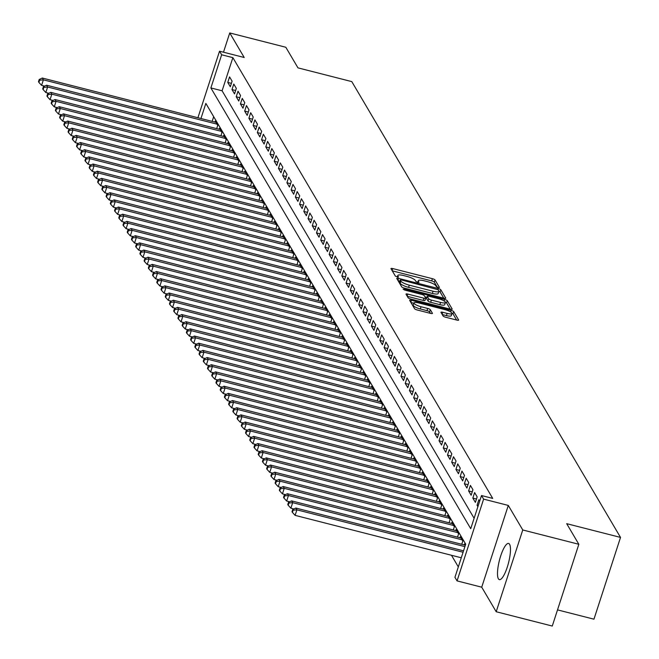 <?xml version="1.0" encoding="UTF-8"?>
<svg xmlns="http://www.w3.org/2000/svg" width="659" height="659" viewBox="0 0 659 659"><rect width="100%" height="100%" fill="white"/><g stroke="black" fill="none" stroke-linecap="round" stroke-linejoin="round"><path stroke-width="0.99" d="M438.194 287.53L439.446 287.431L435.039 279.951A2.348 0.56 18 0 0 432.419 278.691L392.789 268.575A2.348 0.56 18 0 0 390.968 268.551A2.348 0.56 18 0 0 391.001 268.715L395.408 276.187L398.514 277.093L397.921 276.006A7.513 1.796 18 0 1 397.822 275.487A7.513 1.796 18 0 1 403.637 275.553L406.941 276.401A7.513 1.796 18 0 1 415.318 280.446L415.887 281.418L417.715 282.299L418.992 282.316L418.399 281.236A7.513 1.796 18 0 1 418.292 280.709A7.513 1.796 18 0 1 424.116 280.783L427.419 281.624A7.513 1.796 18 0 1 435.788 285.676L436.357 286.64L438.194 287.53M509.588 544.301A18.666 4.72 -75.7 0 0 508.6 543.453A18.666 4.72 -75.7 0 0 500.024 558.132A18.666 4.72 -75.7 0 0 498.385 578.775A18.666 4.72 -75.7 0 0 499.374 579.623A18.666 4.72 -75.7 0 0 507.949 564.944A18.666 4.72 -75.7 0 0 509.588 544.301M443.095 315.982A2.348 0.56 18 0 0 445.706 317.251L456.827 320.085A2.348 0.56 18 0 0 458.648 320.109A2.348 0.56 18 0 0 458.615 319.944L453.721 311.649A2.348 0.56 18 0 0 451.102 310.381L411.471 300.265A2.348 0.56 18 0 0 409.651 300.24A2.348 0.56 18 0 0 409.684 300.405L414.577 308.709A2.348 0.56 18 0 0 417.196 309.977L430.624 313.404A2.348 0.56 18 0 0 432.444 313.42A2.348 0.56 18 0 0 432.411 313.264L430.319 309.705A2.348 0.56 18 0 0 427.699 308.445L421.043 306.74A6.285 1.499 18 0 1 413.959 302.918A6.285 1.499 18 0 1 418.827 302.975L444.916 309.639A6.285 1.499 18 0 1 452 313.462A6.285 1.499 18 0 1 447.131 313.404L442.782 312.292A2.348 0.56 18 0 0 440.962 312.267A2.348 0.56 18 0 0 440.995 312.432L443.095 315.982M578.841 544.285L552.267 626.05L496.194 611.741L522.76 529.968L578.841 544.285L566.691 523.674L620.523 537.414L351.791 81.609L297.967 67.869L285.817 47.259L229.744 32.95L244.209 57.498L219.538 51.196L221.655 54.779L232.866 57.646L492.718 498.41L481.507 495.543L483.615 499.127L457.049 580.892L454.941 577.309L465.707 544.161L205.855 103.405L200.946 118.521M522.76 529.968L508.295 505.428L483.615 499.127M443.927 298.214A2.348 0.56 18 0 0 445.748 298.23A2.348 0.56 18 0 0 445.715 298.066L440.822 289.771A2.348 0.56 18 0 0 438.202 288.502L398.571 278.386A2.348 0.56 18 0 0 396.759 278.362A2.348 0.56 18 0 0 396.792 278.526L401.685 286.83A2.348 0.56 18 0 0 404.296 288.098L443.927 298.214M447.272 300.71L452.165 309.005A2.348 0.56 18 0 1 452.198 309.17A2.348 0.56 18 0 1 450.377 309.145L410.746 299.038A2.348 0.56 18 0 1 408.135 297.769L406.035 294.219A2.348 0.56 18 0 1 406.002 294.054A2.348 0.56 18 0 1 407.822 294.079L423.894 298.181A2.348 0.56 18 0 0 425.714 298.197A2.348 0.56 18 0 0 425.681 298.033L424.297 295.677A2.348 0.56 18 0 0 421.678 294.416L404.947 290.141L403.094 289.144L404.362 289.161L444.652 299.441A2.348 0.56 18 0 1 447.272 300.71L446.555 302.918L450.204 309.104M229.744 32.95L223.483 52.209M232.1 81.189L229.563 76.889L227.767 82.416L230.304 86.716L232.1 81.189M236.326 88.355L233.788 84.055L231.993 89.583L234.53 93.883L236.326 88.355M240.551 95.522L238.014 91.222L236.219 96.749L238.756 101.049L240.551 95.522M244.769 102.697L242.24 98.389L240.444 103.916L242.982 108.216L244.769 102.697M248.995 109.864L246.466 105.564L244.67 111.083L247.199 115.383L248.995 109.864M253.221 117.03L250.692 112.73L248.896 118.249L251.425 122.549L253.221 117.03M257.447 124.197L254.918 119.897L253.122 125.416L255.651 129.716L257.447 124.197M261.672 131.363L259.135 127.063L257.348 132.583L259.877 136.883L261.672 131.363M265.898 138.53L263.361 134.23L261.565 139.749L264.102 144.049L265.898 138.53M270.124 145.697L267.587 141.397L265.791 146.916L268.328 151.216L270.124 145.697M274.35 152.863L271.813 148.563L270.017 154.082L272.554 158.382L274.35 152.863M278.576 160.03L276.039 155.73L274.243 161.249L276.78 165.549L278.576 160.03M282.802 167.197L280.264 162.897L278.469 168.416L281.006 172.716L282.802 167.197M287.027 174.363L284.49 170.063L282.695 175.582L285.232 179.882L287.027 174.363M291.253 181.53L288.716 177.23L286.92 182.749L289.458 187.057L291.253 181.53M295.479 188.696L292.942 184.396L291.146 189.924L293.683 194.224L295.479 188.696M299.705 195.863L297.168 191.563L295.372 197.09L297.909 201.39L299.705 195.863M303.931 203.03L301.394 198.73L299.598 204.257L302.135 208.557L303.931 203.03M308.148 210.196L305.619 205.896L303.824 211.424L306.361 215.724L308.148 210.196M312.374 217.363L309.845 213.063L308.05 218.59L310.578 222.89L312.374 217.363M316.6 224.53L314.071 220.23L312.275 225.757L314.804 230.057L316.6 224.53M320.826 231.696L318.297 227.396L316.501 232.924L319.03 237.224L320.826 231.696M325.052 238.863L322.515 234.563L320.727 240.09L323.256 244.39L325.052 238.863M329.278 246.029L326.74 241.729L324.945 247.257L327.482 251.557L329.278 246.029M333.503 253.196L330.966 248.896L329.171 254.423L331.708 258.723L333.503 253.196M337.729 260.363L335.192 256.063L333.396 261.59L335.933 265.89L337.729 260.363M341.955 267.529L339.418 263.229L337.622 268.757L340.159 273.057L341.955 267.529M346.181 274.696L343.644 270.396L341.848 275.923L344.385 280.223L346.181 274.696M350.407 281.863L347.87 277.563L346.074 283.09L348.611 287.39L350.407 281.863M354.633 289.029L352.095 284.729L350.3 290.257L352.837 294.557L354.633 289.029M358.858 296.196L356.321 291.896L354.526 297.423L357.063 301.723L358.858 296.196M363.084 303.362L360.547 299.062L358.751 304.59L361.289 308.89L363.084 303.362M367.31 310.529L364.773 306.229L362.977 311.756L365.514 316.056L367.31 310.529M371.528 317.696L368.999 313.396L367.203 318.923L369.74 323.223L371.528 317.696M375.754 324.862L373.225 320.562L371.429 326.09L373.958 330.39L375.754 324.862M379.979 332.029L377.45 327.729L375.655 333.256L378.184 337.556L379.979 332.029M384.205 339.196L381.676 334.896L379.881 340.423L382.409 344.723L384.205 339.196M388.431 346.362L385.894 342.062L384.106 347.59L386.635 351.89L388.431 346.362M392.657 353.529L390.12 349.229L388.324 354.756L390.861 359.056L392.657 353.529M396.883 360.695L394.346 356.395L392.55 361.923L395.087 366.223L396.883 360.695M401.109 367.87L398.571 363.57L396.776 369.089L399.313 373.389L401.109 367.87M405.334 375.037L402.797 370.737L401.002 376.256L403.539 380.556L405.334 375.037M409.56 382.204L407.023 377.904L405.227 383.423L407.764 387.723L409.56 382.204M413.786 389.37L411.249 385.07L409.453 390.589L411.99 394.889L413.786 389.37M418.012 396.537L415.475 392.237L413.679 397.756L416.216 402.056L418.012 396.537M422.238 403.703L419.701 399.403L417.905 404.923L420.442 409.223L422.238 403.703M426.464 410.87L423.926 406.57L422.131 412.089L424.668 416.389L426.464 410.87M430.689 418.037L428.152 413.737L426.357 419.256L428.894 423.556L430.689 418.037M434.907 425.203L432.378 420.903L430.582 426.422L433.12 430.722L434.907 425.203M439.133 432.37L436.604 428.07L434.808 433.589L437.337 437.889L439.133 432.37M443.359 439.537L440.83 435.237L439.034 440.756L441.563 445.056L443.359 439.537M447.585 446.703L445.056 442.403L443.26 447.922L445.789 452.231L447.585 446.703M451.81 453.87L449.273 449.57L447.486 455.097L450.015 459.397L451.81 453.87M456.036 461.036L453.499 456.736L451.703 462.264L454.24 466.564L456.036 461.036M460.262 468.203L457.725 463.903L455.929 469.43L458.466 473.73L460.262 468.203M464.488 475.37L461.951 471.07L460.155 476.597L462.692 480.897L464.488 475.37M468.714 482.536L466.177 478.236L464.381 483.764L466.918 488.064L468.714 482.536M472.94 489.703L470.402 485.403L468.607 490.93L471.144 495.23L472.94 489.703M477.165 496.87L474.628 492.57L472.832 498.097L475.37 502.397L477.165 496.87M479.686 501.145L478.854 499.736L477.058 505.264L477.89 506.672M232.866 57.646L222.099 90.794L474.118 518.271M451.473 555.273L458.326 566.897M213.681 116.684L212.157 121.38M214.883 122.072L215.205 121.091L217.734 125.391L216.687 128.62M219.109 129.238L219.422 128.258L221.959 132.558L220.913 135.787M223.335 136.405L223.648 135.424L226.185 139.724L225.139 142.954M227.561 143.571L227.874 142.591L230.411 146.891L229.365 150.12M231.779 150.746L232.1 149.758L234.637 154.058L233.591 157.295M236.004 157.913L236.326 156.924L238.863 161.224L237.808 164.462M240.23 165.079L240.551 164.091L243.089 168.391L242.034 171.628M244.456 172.246L244.777 171.258L247.314 175.558L246.26 178.795M248.682 179.413L249.003 178.424L251.54 182.724L250.486 185.962M252.908 186.579L253.229 185.591L255.766 189.891L254.712 193.128M257.134 193.746L257.455 192.757L259.992 197.057L258.938 200.295M261.359 200.913L261.681 199.924L264.218 204.224L263.163 207.461M265.585 208.079L265.906 207.091L268.444 211.391L267.389 214.628M269.811 215.246L270.132 214.257L272.661 218.557L271.615 221.795M274.037 222.412L274.358 221.424L276.887 225.724L275.841 228.961M278.263 229.579L278.584 228.591L281.113 232.891L280.067 236.128M282.489 236.746L282.802 235.757L285.339 240.057L284.293 243.295M286.714 243.912L287.027 242.924L289.565 247.224L288.518 250.461M290.94 251.079L291.253 250.091L293.79 254.39L292.744 257.628M295.158 258.246L295.479 257.257L298.016 261.557L296.97 264.794M299.384 265.412L299.705 264.424L302.242 268.732L301.188 271.961M303.61 272.579L303.931 271.599L306.468 275.899L305.414 279.128M307.835 279.745L308.157 278.765L310.694 283.065L309.639 286.294M312.061 286.912L312.382 285.932L314.92 290.232L313.865 293.461M316.287 294.079L316.608 293.098L319.145 297.398L318.091 300.628M320.513 301.245L320.834 300.265L323.371 304.565L322.317 307.794M324.739 308.412L325.06 307.432L327.597 311.732L326.543 314.961M328.965 315.579L329.286 314.598L331.823 318.898L330.769 322.127M333.19 322.745L333.512 321.765L336.041 326.065L334.994 329.294M337.416 329.912L337.738 328.932L340.266 333.232L339.22 336.461M341.642 337.078L341.963 336.098L344.492 340.398L343.446 343.627M345.868 344.245L346.181 343.265L348.718 347.565L347.672 350.794M350.094 351.412L350.407 350.431L352.944 354.731L351.898 357.961M354.32 358.578L354.633 357.598L357.17 361.898L356.124 365.127M358.537 365.745L358.858 364.765L361.396 369.065L360.349 372.294M362.763 372.912L363.084 371.931L365.621 376.231L364.567 379.46M366.989 380.078L367.31 379.098L369.847 383.398L368.793 386.627M371.215 387.245L371.536 386.265L374.073 390.565L373.019 393.794M375.441 394.411L375.762 393.431L378.299 397.731L377.245 400.96M379.666 401.578L379.988 400.598L382.525 404.898L381.47 408.127M383.892 408.745L384.213 407.764L386.751 412.064L385.696 415.302M388.118 415.92L388.439 414.931L390.976 419.231L389.922 422.468M392.344 423.086L392.665 422.098L395.202 426.398L394.148 429.635M396.57 430.253L396.891 429.264L399.42 433.564L398.374 436.802M400.796 437.419L401.117 436.431L403.646 440.731L402.6 443.968M405.021 444.586L405.343 443.598L407.872 447.898L406.825 451.135M409.247 451.753L409.56 450.764L412.097 455.064L411.051 458.302M413.473 458.919L413.786 457.931L416.323 462.231L415.277 465.468M417.699 466.086L418.012 465.097L420.549 469.397L419.503 472.635M421.917 473.253L422.238 472.264L424.775 476.564L423.729 479.801M426.142 480.419L426.464 479.431L429.001 483.731L427.946 486.968M430.368 487.586L430.689 486.597L433.227 490.897L432.172 494.135M434.594 494.752L434.915 493.764L437.452 498.064L436.398 501.301M438.82 501.919L439.141 500.931L441.678 505.231L440.624 508.468M443.046 509.086L443.367 508.097L445.904 512.397L444.85 515.635M447.272 516.252L447.593 515.264L450.13 519.564L449.076 522.801M451.497 523.419L451.819 522.43L454.356 526.73L453.301 529.968M455.723 530.586L456.044 529.605L458.582 533.905L457.527 537.134M459.949 537.752L460.27 536.772L462.799 541.072L461.753 544.301M464.175 544.919L464.496 543.939L465.328 545.347M557.522 609.888L593.957 619.188L620.523 537.414M508.295 505.428L481.721 587.194L496.194 611.741M481.721 587.194L457.049 580.892M221.655 54.779L210.88 87.935L470.732 528.691L481.507 495.543M197.914 117.747L219.538 51.196M222.099 90.794L210.88 87.935M227.767 82.416L231.4 83.347M231.993 89.583L235.625 90.514M236.219 96.749L239.851 97.68M240.444 103.916L244.077 104.847M244.67 111.083L248.303 112.014M248.896 118.249L252.521 119.18M253.122 125.416L256.746 126.347M257.348 132.583L260.972 133.513M261.565 139.749L265.198 140.68M265.791 146.916L269.424 147.847M270.017 154.082L273.65 155.013M274.243 161.249L277.876 162.18M278.469 168.416L282.101 169.347M282.695 175.582L286.327 176.513M286.92 182.749L290.553 183.68M291.146 189.924L294.779 190.846M295.372 197.09L299.005 198.013M299.598 204.257L303.231 205.18M303.824 211.424L307.456 212.346M308.05 218.59L311.682 219.513M312.275 225.757L315.9 226.68M316.501 232.924L320.126 233.846M320.727 240.09L324.352 241.013M324.945 247.257L328.577 248.179M329.171 254.423L332.803 255.346M333.396 261.59L337.029 262.513M337.622 268.757L341.255 269.679M341.848 275.923L345.481 276.846M346.074 283.09L349.707 284.013M350.3 290.257L353.932 291.179M354.526 297.423L358.158 298.346M358.751 304.59L362.384 305.512M362.977 311.756L366.61 312.679M367.203 318.923L370.836 319.854M371.429 326.09L375.062 327.021M375.655 333.256L379.279 334.187M379.881 340.423L383.505 341.354M384.106 347.59L387.731 348.52M388.324 354.756L391.957 355.687M392.55 361.923L396.183 362.854M396.776 369.089L400.408 370.02M401.002 376.256L404.634 377.187M405.227 383.423L408.86 384.354M409.453 390.589L413.086 391.52M413.679 397.756L417.312 398.687M417.905 404.923L421.538 405.853M422.131 412.089L425.763 413.02M426.357 419.256L429.989 420.187M430.582 426.422L434.215 427.353M434.808 433.589L438.441 434.52M439.034 440.756L442.659 441.687M443.26 447.922L446.884 448.853M447.486 455.097L451.11 456.02M451.703 462.264L455.336 463.186M455.929 469.43L459.562 470.353M460.155 476.597L463.788 477.52M464.381 483.764L468.014 484.686M468.607 490.93L472.239 491.853M472.832 498.097L476.465 499.02M477.058 505.264L478.253 505.568M437.304 287.233L434.314 282.167A2.348 0.56 18 0 0 431.703 280.899L392.245 270.833M399.931 281.129L398.036 280.643M443.754 298.165L440.105 291.978A2.348 0.56 18 0 0 438.919 291.204M438.194 289.754L401.578 279.993L400.301 279.976L400.927 281.113A7.513 1.796 18 0 0 409.297 285.158L433.078 291.229A7.513 1.796 18 0 0 438.902 291.303A7.513 1.796 18 0 0 438.795 290.776L438.194 289.754M399.675 282.101L400.326 280.091M438.902 291.303L438.177 293.51A7.513 1.796 18 0 1 432.362 293.436L408.58 287.365A7.513 1.796 18 0 1 400.211 283.321L399.609 282.299M407.287 296.328L423.177 300.389A2.348 0.56 18 0 0 424.997 300.413A2.348 0.56 18 0 0 424.964 300.249L425.59 298.313M424.956 296.805L427.007 297.333M440.574 302.432A6.285 1.499 18 0 0 445.443 302.489A6.285 1.499 18 0 0 438.359 298.667L429.166 296.328A2.348 0.56 18 0 0 427.345 296.303A2.348 0.56 18 0 0 427.378 296.468L428.762 298.824A2.348 0.56 18 0 0 431.381 300.084L440.574 302.432L439.858 304.647A6.285 1.499 18 0 0 444.718 304.705L445.443 302.489M426.752 298.395A2.348 0.56 18 0 0 426.628 298.511A2.348 0.56 18 0 0 426.661 298.675L427.378 296.468M439.858 304.647L430.665 302.3A2.348 0.56 18 0 1 428.045 301.031L426.661 298.675M446.555 302.918A2.348 0.56 18 0 0 445.41 302.16M452 313.462L451.283 315.669A6.285 1.499 18 0 1 446.415 315.612L442.247 314.549M413.959 302.918L413.242 305.125A6.285 1.499 18 0 0 420.327 308.956L421.043 306.74M430.451 313.354L429.602 311.921A2.348 0.56 18 0 0 426.983 310.653L420.327 308.956M413.844 303.264L410.936 302.522M456.646 320.043L453.005 313.857A2.348 0.56 18 0 0 451.975 313.149M215.938 122.343L42.333 78.034L43.387 79.83L41.591 85.357L44.581 86.115M39.614 80.2L39.194 79.484L38.477 81.7L38.897 82.416L39.614 80.2L43.387 79.83L217 124.139M39.194 79.484L42.333 78.034M41.591 85.357L38.897 82.416M220.164 129.51L46.558 85.2L47.613 86.996L45.817 92.524L48.807 93.281M43.84 87.367L43.42 86.65L42.703 88.866L43.123 89.583L43.84 87.367L47.613 86.996L221.218 131.306M43.42 86.65L46.558 85.2M45.817 92.524L43.123 89.583M224.389 136.677L50.784 92.367L51.839 94.163L50.043 99.69L53.033 100.448M48.066 94.542L47.646 93.825L46.929 96.033L47.349 96.749L48.066 94.542L51.839 94.163L225.444 138.472M47.646 93.825L50.784 92.367M50.043 99.69L47.349 96.749M228.615 143.843L55.01 99.534L56.064 101.329L54.269 106.857L57.259 107.615M52.292 101.708L51.872 100.992L51.155 103.199L51.575 103.916L52.292 101.708L56.064 101.329L229.67 145.639M51.872 100.992L55.01 99.534M54.269 106.857L51.575 103.916M232.841 151.01L59.236 106.7L60.29 108.496L58.494 114.023L61.485 114.781M56.517 108.875L56.097 108.158L55.381 110.366L55.801 111.083L56.517 108.875L60.29 108.496L233.896 152.806M56.097 108.158L59.236 106.7M58.494 114.023L55.801 111.083M237.067 158.176L63.462 113.867L64.516 115.663L62.72 121.19L65.711 121.948M60.743 116.042L60.323 115.325L59.607 117.533L60.027 118.249L60.743 116.042L64.516 115.663L238.121 159.972M60.323 115.325L63.462 113.867M62.72 121.19L60.027 118.249M241.293 165.343L67.688 121.042L68.742 122.829L66.946 128.357L69.936 129.115M64.969 123.208L64.549 122.492L63.832 124.699L64.252 125.416L64.969 123.208L68.742 122.829L242.347 167.139M64.549 122.492L67.688 121.042M66.946 128.357L64.252 125.416M245.519 172.51L71.913 128.208L72.968 129.996L71.172 135.523L74.162 136.281M69.195 130.375L68.775 129.658L68.058 131.866L68.478 132.583L69.195 130.375L72.968 129.996L246.573 174.305M68.775 129.658L71.913 128.208M71.172 135.523L68.478 132.583M249.745 179.676L76.131 135.375L77.194 137.163L75.398 142.69L78.388 143.448M73.421 137.542L73.001 136.825L72.276 139.033L72.704 139.749L73.421 137.542L77.194 137.163L250.799 181.472M73.001 136.825L76.131 135.375M75.398 142.69L72.704 139.749M253.97 186.843L80.357 142.542L81.419 144.329L79.624 149.857L82.614 150.614M77.647 144.708L77.227 143.992L76.502 146.199L76.93 146.916L77.647 144.708L81.419 144.329L255.025 188.639M77.227 143.992L80.357 142.542M79.624 149.857L76.93 146.916M258.196 194.01L84.583 149.708L85.645 151.496L83.85 157.023L86.84 157.781M81.873 151.875L81.444 151.158L80.727 153.366L81.156 154.082L81.873 151.875L85.645 151.496L259.251 195.805M81.444 151.158L84.583 149.708M83.85 157.023L81.156 154.082M262.422 201.184L88.808 156.875L89.871 158.662L88.075 164.19L91.066 164.948M86.098 159.041L85.67 158.325L84.953 160.532L85.382 161.249L86.098 159.041L89.871 158.662L263.476 202.972M85.67 158.325L88.808 156.875M88.075 164.19L85.382 161.249M266.648 208.351L93.034 164.042L94.089 165.829L92.301 171.356L95.291 172.123M90.324 166.208L89.896 165.491L89.179 167.699L89.599 168.416L90.324 166.208L94.089 165.829L267.702 210.139M89.896 165.491L93.034 164.042M92.301 171.356L89.599 168.416M270.865 215.518L97.26 171.208L98.315 172.996L96.519 178.523L99.509 179.289M94.55 173.375L94.122 172.658L93.405 174.866L93.825 175.582L94.55 173.375L98.315 172.996L271.928 217.305M94.122 172.658L97.26 171.208M96.519 178.523L93.825 175.582M275.091 222.684L101.486 178.375L102.54 180.162L100.745 185.69L103.735 186.456M98.768 180.541L98.348 179.825L97.631 182.032L98.051 182.749L98.768 180.541L102.54 180.162L276.154 224.472M98.348 179.825L101.486 178.375M100.745 185.69L98.051 182.749M279.317 229.851L105.712 185.541L106.766 187.329L104.97 192.856L107.961 193.622M102.993 187.708L102.573 186.991L101.857 189.199L102.277 189.916L102.993 187.708L106.766 187.329L280.38 231.638M102.573 186.991L105.712 185.541M104.97 192.856L102.277 189.916M283.543 237.018L109.938 192.708L110.992 194.496L109.196 200.023L112.187 200.789M107.219 194.875L106.799 194.158L106.083 196.366L106.503 197.082L107.219 194.875L110.992 194.496L284.597 238.805M106.799 194.158L109.938 192.708M109.196 200.023L106.503 197.082M287.769 244.184L114.164 199.875L115.218 201.662L113.422 207.19L116.412 207.956M111.445 202.041L111.025 201.325L110.308 203.532L110.728 204.249L111.445 202.041L115.218 201.662L288.823 245.972M111.025 201.325L114.164 199.875M113.422 207.19L110.728 204.249M291.995 251.351L118.389 207.041L119.444 208.829L117.648 214.356L120.638 215.122M115.671 209.208L115.251 208.491L114.534 210.699L114.954 211.415L115.671 209.208L119.444 208.829L293.049 253.138M115.251 208.491L118.389 207.041M117.648 214.356L114.954 211.415M296.221 258.517L122.615 214.208L123.67 215.995L121.874 221.523L124.864 222.289M119.897 216.374L119.477 215.658L118.76 217.865L119.18 218.582L119.897 216.374L123.67 215.995L297.275 260.305M119.477 215.658L122.615 214.208M121.874 221.523L119.18 218.582M300.446 265.684L126.841 221.375L127.895 223.162L126.1 228.689L129.09 229.456M124.123 223.541L123.703 222.824L122.986 225.032L123.406 225.749L124.123 223.541L127.895 223.162L301.501 267.472M123.703 222.824L126.841 221.375M126.1 228.689L123.406 225.749M304.672 272.851L131.067 228.541L132.121 230.329L130.325 235.856L133.316 236.622M128.348 230.708L127.928 229.991L127.212 232.199L127.632 232.915L128.348 230.708L132.121 230.329L305.727 274.638M127.928 229.991L131.067 228.541M130.325 235.856L127.632 232.915M308.898 280.017L135.293 235.708L136.347 237.495L134.551 243.023L137.542 243.789M132.574 237.874L132.154 237.158L131.438 239.365L131.858 240.082L132.574 237.874L136.347 237.495L309.952 281.805M132.154 237.158L135.293 235.708M134.551 243.023L131.858 240.082M313.124 287.184L139.51 242.874L140.573 244.662L138.777 250.189L141.767 250.955M136.8 245.041L136.38 244.324L135.655 246.532L136.083 247.249L136.8 245.041L140.573 244.662L314.178 288.971M136.38 244.324L139.51 242.874M138.777 250.189L136.083 247.249M317.35 294.351L143.736 250.041L144.799 251.837L143.003 257.356L145.993 258.122M141.026 252.208L140.606 251.491L139.881 253.699L140.309 254.415L141.026 252.208L144.799 251.837L318.404 296.138M140.606 251.491L143.736 250.041M143.003 257.356L140.309 254.415M321.576 301.517L147.962 257.208L149.025 259.003L147.229 264.523L150.219 265.289M145.252 259.374L144.823 258.657L144.107 260.865L144.535 261.582L145.252 259.374L149.025 259.003L322.63 303.305M144.823 258.657L147.962 257.208M147.229 264.523L144.535 261.582M325.801 308.684L152.188 264.374L153.25 266.17L151.455 271.689L154.445 272.455M149.478 266.541L149.049 265.824L148.333 268.032L148.761 268.748L149.478 266.541L153.25 266.17L326.856 310.471M149.049 265.824L152.188 264.374M151.455 271.689L148.761 268.748M330.027 315.85L156.414 271.541L157.468 273.337L155.681 278.856L158.671 279.622M153.704 273.707L153.275 272.991L152.558 275.198L152.979 275.915L153.704 273.707L157.468 273.337L331.082 317.638M153.275 272.991L156.414 271.541M155.681 278.856L152.979 275.915M334.245 323.017L160.639 278.708L161.694 280.503L159.898 286.022L162.888 286.789M157.929 280.874L157.501 280.157L156.784 282.373L157.204 283.09L157.929 280.874L161.694 280.503L335.307 324.805M157.501 280.157L160.639 278.708M159.898 286.022L157.204 283.09M338.471 330.184L164.865 285.874L165.92 287.67L164.124 293.189L167.114 293.955M162.147 288.041L161.727 287.324L161.01 289.54L161.43 290.257L162.147 288.041L165.92 287.67L339.533 331.979M161.727 287.324L164.865 285.874M164.124 293.189L161.43 290.257M342.696 337.35L169.091 293.041L170.146 294.837L168.35 300.356L171.34 301.122M166.373 295.207L165.953 294.491L165.236 296.707L165.656 297.423L166.373 295.207L170.146 294.837L343.759 339.146M165.953 294.491L169.091 293.041M168.35 300.356L165.656 297.423M346.922 344.517L173.317 300.207L174.371 302.003L172.576 307.522L175.566 308.288M170.599 302.374L170.179 301.657L169.462 303.873L169.882 304.59L170.599 302.374L174.371 302.003L347.977 346.313M170.179 301.657L173.317 300.207M172.576 307.522L169.882 304.59M351.148 351.684L177.543 307.374L178.597 309.17L176.801 314.689L179.792 315.455M174.824 309.541L174.404 308.824L173.688 311.04L174.108 311.756L174.824 309.541L178.597 309.17L352.203 353.479M174.404 308.824L177.543 307.374M176.801 314.689L174.108 311.756M355.374 358.85L181.769 314.541L182.823 316.336L181.027 321.856L184.018 322.622M179.05 316.707L178.63 315.99L177.914 318.206L178.334 318.923L179.05 316.707L182.823 316.336L356.428 360.646M178.63 315.99L181.769 314.541M181.027 321.856L178.334 318.923M359.6 366.017L185.995 321.707L187.049 323.503L185.253 329.022L188.243 329.788M183.276 323.874L182.856 323.157L182.139 325.373L182.559 326.09L183.276 323.874L187.049 323.503L360.654 367.813M182.856 323.157L185.995 321.707M185.253 329.022L182.559 326.09M363.826 373.183L190.22 328.874L191.275 330.67L189.479 336.197L192.469 336.955M187.502 331.04L187.082 330.324L186.365 332.54L186.785 333.256L187.502 331.04L191.275 330.67L364.88 374.979M187.082 330.324L190.22 328.874M189.479 336.197L186.785 333.256M368.051 380.35L194.446 336.041L195.501 337.836L193.705 343.364L196.695 344.122M191.728 338.207L191.308 337.49L190.591 339.706L191.011 340.423L191.728 338.207L195.501 337.836L369.106 382.146M191.308 337.49L194.446 336.041M193.705 343.364L191.011 340.423M372.277 387.517L198.672 343.207L199.726 345.003L197.931 350.53L200.921 351.288M195.954 345.374L195.534 344.657L194.809 346.873L195.237 347.59L195.954 345.374L199.726 345.003L373.332 389.312M195.534 344.657L198.672 343.207M197.931 350.53L195.237 347.59M376.503 394.683L202.89 350.374L203.952 352.17L202.156 357.697L205.147 358.455M200.179 352.549L199.759 351.832L199.034 354.04L199.463 354.756L200.179 352.549L203.952 352.17L377.558 396.479M199.759 351.832L202.89 350.374M202.156 357.697L199.463 354.756M380.729 401.85L207.115 357.54L208.178 359.336L206.382 364.864L209.373 365.621M204.405 359.715L203.985 358.998L203.26 361.206L203.689 361.923L204.405 359.715L208.178 359.336L381.783 403.646M203.985 358.998L207.115 357.54M206.382 364.864L203.689 361.923M384.955 409.017L211.341 364.707L212.404 366.503L210.608 372.03L213.598 372.788M208.631 366.882L208.203 366.165L207.486 368.373L207.915 369.089L208.631 366.882L212.404 366.503L386.009 410.812M208.203 366.165L211.341 364.707M210.608 372.03L207.915 369.089M389.181 416.183L215.567 371.874L216.63 373.669L214.834 379.197L217.824 379.955M212.857 374.048L212.429 373.332L211.712 375.539L212.14 376.256L212.857 374.048L216.63 373.669L390.235 417.979M212.429 373.332L215.567 371.874M214.834 379.197L212.14 376.256M393.407 423.35L219.793 379.04L220.847 380.836L219.06 386.363L222.05 387.121M217.083 381.215L216.654 380.498L215.938 382.706L216.358 383.423L217.083 381.215L220.847 380.836L394.461 425.146M216.654 380.498L219.793 379.04M219.06 386.363L216.358 383.423M397.624 430.516L224.019 386.215L225.073 388.003L223.277 393.53L226.268 394.288M221.309 388.382L220.88 387.665L220.164 389.873L220.584 390.589L221.309 388.382L225.073 388.003L398.687 432.312M220.88 387.665L224.019 386.215M223.277 393.53L220.584 390.589M401.85 437.683L228.245 393.382L229.299 395.169L227.503 400.697L230.493 401.455M225.526 395.548L225.106 394.832L224.389 397.039L224.81 397.756L225.526 395.548L229.299 395.169L402.913 439.479M225.106 394.832L228.245 393.382M227.503 400.697L224.81 397.756M406.076 444.85L232.47 400.548L233.525 402.336L231.729 407.863L234.719 408.621M229.752 402.715L229.332 401.998L228.615 404.206L229.035 404.923L229.752 402.715L233.525 402.336L407.138 446.645M229.332 401.998L232.47 400.548M231.729 407.863L229.035 404.923M410.302 452.016L236.696 407.715L237.751 409.503L235.955 415.03L238.945 415.788M233.978 409.882L233.558 409.165L232.841 411.373L233.261 412.089L233.978 409.882L237.751 409.503L411.356 453.812M233.558 409.165L236.696 407.715M235.955 415.03L233.261 412.089M414.527 459.183L240.922 414.882L241.977 416.669L240.181 422.197L243.171 422.954M238.204 417.048L237.784 416.331L237.067 418.539L237.487 419.256L238.204 417.048L241.977 416.669L415.582 460.979M237.784 416.331L240.922 414.882M240.181 422.197L237.487 419.256M418.753 466.358L245.148 422.048L246.202 423.836L244.407 429.363L247.397 430.121M242.43 424.215L242.01 423.498L241.293 425.706L241.713 426.422L242.43 424.215L246.202 423.836L419.808 468.145M242.01 423.498L245.148 422.048M244.407 429.363L241.713 426.422M422.979 473.524L249.374 429.215L250.428 431.002L248.632 436.53L251.623 437.296M246.655 431.381L246.235 430.665L245.519 432.872L245.939 433.589L246.655 431.381L250.428 431.002L424.034 475.312M246.235 430.665L249.374 429.215M248.632 436.53L245.939 433.589M427.205 480.691L253.6 436.382L254.654 438.169L252.858 443.696L255.849 444.463M250.881 438.548L250.461 437.831L249.745 440.039L250.165 440.756L250.881 438.548L254.654 438.169L428.259 482.479M250.461 437.831L253.6 436.382M252.858 443.696L250.165 440.756M431.431 487.858L257.826 443.548L258.88 445.336L257.084 450.863L260.074 451.629M255.107 445.715L254.687 444.998L253.97 447.206L254.39 447.922L255.107 445.715L258.88 445.336L432.485 489.645M254.687 444.998L257.826 443.548M257.084 450.863L254.39 447.922M435.657 495.024L262.051 450.715L263.106 452.502L261.31 458.03L264.3 458.796M259.333 452.881L258.913 452.165L258.188 454.372L258.616 455.089L259.333 452.881L263.106 452.502L436.711 496.812M258.913 452.165L262.051 450.715M261.31 458.03L258.616 455.089M439.882 502.191L266.269 457.881L267.332 459.669L265.536 465.196L268.526 465.962M263.559 460.048L263.139 459.331L262.414 461.539L262.842 462.256L263.559 460.048L267.332 459.669L440.937 503.978M263.139 459.331L266.269 457.881M265.536 465.196L262.842 462.256M444.108 509.358L270.495 465.048L271.557 466.836L269.762 472.363L272.752 473.129M267.785 467.215L267.365 466.498L266.64 468.706L267.068 469.422L267.785 467.215L271.557 466.836L445.163 511.145M267.365 466.498L270.495 465.048M269.762 472.363L267.068 469.422M448.334 516.524L274.721 472.215L275.783 474.002L273.987 479.53L276.978 480.296M272.01 474.381L271.582 473.664L270.865 475.872L271.294 476.589L272.01 474.381L275.783 474.002L449.389 518.312M271.582 473.664L274.721 472.215M273.987 479.53L271.294 476.589M452.56 523.691L278.946 479.381L280.009 481.169L278.213 486.696L281.204 487.462M276.236 481.548L275.808 480.831L275.091 483.039L275.52 483.755L276.236 481.548L280.009 481.169L453.614 525.478M275.808 480.831L278.946 479.381M278.213 486.696L275.52 483.755M456.786 530.857L283.172 486.548L284.227 488.335L282.439 493.863L285.429 494.629M280.462 488.714L280.034 487.998L279.317 490.205L279.737 490.922L280.462 488.714L284.227 488.335L457.84 532.645M280.034 487.998L283.172 486.548M282.439 493.863L279.737 490.922M461.003 538.024L287.398 493.715L288.453 495.502L286.657 501.029L289.647 501.796M284.688 495.881L284.26 495.164L283.543 497.372L283.963 498.089L284.688 495.881L288.453 495.502L462.066 539.812M284.26 495.164L287.398 493.715M286.657 501.029L283.963 498.089M465.229 545.191L291.624 500.881L292.678 502.669L290.883 508.196L293.873 508.962M288.906 503.048L288.485 502.331L287.769 504.539L288.189 505.255L288.906 503.048L292.678 502.669L464.908 546.632M288.485 502.331L291.624 500.881M290.883 508.196L288.189 505.255M463.541 550.842L295.85 508.048L296.904 509.835L295.108 515.363L461.284 557.778M293.131 510.214L292.711 509.498L291.995 511.705L292.415 512.422L293.131 510.214L296.904 509.835L463.079 552.25M292.711 509.498L295.85 508.048M295.108 515.363L292.415 512.422M418.028 282.373L418.399 281.236M397.55 277.142L397.921 276.006M392.121 270.618L392.789 268.575M431.703 280.899L432.419 278.691M434.314 282.167L435.039 279.951M397.912 280.429L398.571 278.386M437.889 289.482L438.202 288.502M440.105 291.978L440.822 289.771M400.211 283.321L400.927 281.113M408.58 287.365L409.297 285.158M432.362 293.436L433.078 291.229M407.163 296.122L407.822 294.079M423.177 300.389L423.894 298.181M404.132 289.878L404.362 289.161M444.15 300.998L444.652 299.441M428.045 301.031L428.762 298.824M430.665 302.3L431.381 300.084M442.123 314.335L442.782 312.292M446.415 315.612L447.131 313.404M426.983 310.653L427.699 308.445M429.602 311.921L430.319 309.705M410.812 302.308L411.471 300.265M450.608 311.905L451.102 310.381M453.005 313.857L453.721 311.649M417.773 282.316L418.292 280.709M397.295 277.093L397.822 275.487M399.585 282.184L400.301 279.976M424.997 300.413L425.714 298.197M426.628 298.511L427.345 296.303"/></g></svg>

